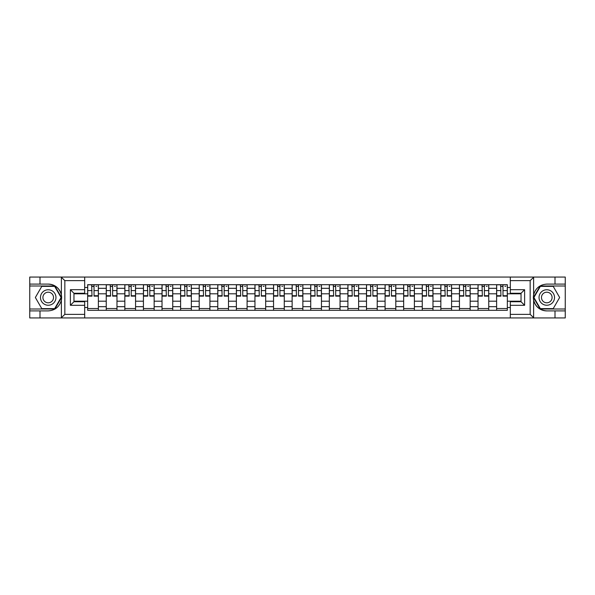 <?xml version="1.0" encoding="UTF-8"?>
<svg xmlns="http://www.w3.org/2000/svg" width="595" height="595" viewBox="0 0 595 595"><rect width="100%" height="100%" fill="white"/><g stroke="black" fill="none" stroke-linecap="round" stroke-linejoin="round"><path stroke-width="0.89" d="M84.683 317.938L510.317 317.938L510.317 301.732L521.041 301.732L521.041 293.268L510.317 293.268L510.317 277.062L84.683 277.062L84.683 293.268L73.959 293.268L73.959 301.732L84.683 301.732L84.683 317.938L61.159 317.938L64.84 314.361L84.683 314.361M61.159 317.938L29.75 317.938L29.75 310.902L39.999 310.902L39.999 317.938L65.257 317.938M65.257 277.062L29.75 277.062L29.75 308.998L54.859 308.998L61.501 297.5L54.859 286.002L29.75 286.002M510.317 277.062L565.25 277.062L565.25 284.098L555.001 284.098L555.001 277.062L529.743 277.062M106.252 310.307L106.252 288.322L98.383 288.322L98.383 310.307M98.383 288.322L98.383 284.693M106.252 288.322L106.252 284.693M116.977 284.693L116.977 310.307M124.838 310.307L124.838 284.693M135.563 284.693L135.563 310.307M143.425 310.307L143.425 284.693M154.15 284.693L154.15 310.307M162.019 310.307L162.019 284.693M172.743 284.693L172.743 310.307M180.605 310.307L180.605 284.693M191.33 284.693L191.33 310.307M199.191 310.307L199.191 284.693M209.916 284.693L209.916 310.307M217.785 310.307L217.785 284.693M228.51 284.693L228.51 310.307M236.371 310.307L236.371 284.693M247.096 284.693L247.096 310.307M254.958 310.307L254.958 284.693M265.682 284.693L265.682 310.307M273.551 310.307L273.551 284.693M284.276 284.693L284.276 310.307M292.138 310.307L292.138 284.693M302.862 284.693L302.862 310.307M310.724 310.307L310.724 284.693M321.449 284.693L321.449 310.307M329.318 310.307L329.318 284.693M340.043 284.693L340.043 310.307M347.904 310.307L347.904 284.693M358.629 284.693L358.629 310.307M366.49 310.307L366.49 284.693M377.215 284.693L377.215 310.307M385.084 310.307L385.084 284.693M395.809 284.693L395.809 310.307M403.67 310.307L403.67 284.693M414.395 284.693L414.395 310.307M422.257 310.307L422.257 284.693M432.981 284.693L432.981 310.307M440.85 310.307L440.85 284.693M451.575 284.693L451.575 310.307M459.437 310.307L459.437 284.693M470.162 284.693L470.162 310.307M478.023 310.307L478.023 284.693M488.748 284.693L488.748 310.307M496.617 310.307L496.617 284.693M496.617 301.196L488.748 301.196M478.023 301.196L470.162 301.196M459.437 301.196L451.575 301.196M440.85 301.196L432.981 301.196M422.257 301.196L414.395 301.196M403.67 301.196L395.809 301.196M385.084 301.196L377.215 301.196M366.49 301.196L358.629 301.196M347.904 301.196L340.043 301.196M329.318 301.196L321.449 301.196M310.724 301.196L302.862 301.196M292.138 301.196L284.276 301.196M273.551 301.196L265.682 301.196M254.958 301.196L247.096 301.196M236.371 301.196L228.51 301.196M217.785 301.196L209.916 301.196M199.191 301.196L191.33 301.196M180.605 301.196L172.743 301.196M162.019 301.196L154.15 301.196M143.425 301.196L135.563 301.196M124.838 301.196L116.977 301.196M106.252 301.196L98.383 301.196M496.617 293.804L488.748 293.804M478.023 293.804L470.162 293.804M459.437 293.804L451.575 293.804M440.85 293.804L432.981 293.804M422.257 293.804L414.395 293.804M403.67 293.804L395.809 293.804M385.084 293.804L377.215 293.804M366.49 293.804L358.629 293.804M347.904 293.804L340.043 293.804M329.318 293.804L321.449 293.804M310.724 293.804L302.862 293.804M292.138 293.804L284.276 293.804M273.551 293.804L265.682 293.804M254.958 293.804L247.096 293.804M236.371 293.804L228.51 293.804M217.785 293.804L209.916 293.804M199.191 293.804L191.33 293.804M180.605 293.804L172.743 293.804M162.019 293.804L154.15 293.804M143.425 293.804L135.563 293.804M124.838 293.804L116.977 293.804M106.252 293.804L98.383 293.804M73.959 301.196L87.658 301.196L87.658 293.804L73.959 293.804M84.683 287.489L87.658 287.489L87.658 293.804M521.041 293.804L507.342 293.804L507.342 284.693L87.658 284.693L87.658 287.489M507.342 287.489L510.317 287.489M510.317 307.511L507.342 307.511L507.342 301.196L521.041 301.196M87.658 301.196L87.658 310.307L507.342 310.307L507.342 307.511M87.658 307.511L84.683 307.511M507.342 293.804L507.342 301.196M98.383 308.522L87.658 308.522M92.009 286.478L94.04 286.478M116.977 308.522L106.252 308.522M110.596 286.478L112.626 286.478M135.563 308.522L124.838 308.522M129.189 286.478L131.212 286.478M154.15 308.522L143.425 308.522M147.776 286.478L149.806 286.478M172.743 308.522L162.019 308.522M166.362 286.478L168.392 286.478M191.33 308.522L180.605 308.522M184.956 286.478L186.979 286.478M209.916 308.522L199.191 308.522M203.542 286.478L205.572 286.478M228.51 308.522L217.785 308.522M222.128 286.478L224.159 286.478M247.096 308.522L236.371 308.522M240.722 286.478L242.745 286.478M265.682 308.522L254.958 308.522M259.308 286.478L261.339 286.478M284.276 308.522L273.551 308.522M277.895 286.478L279.925 286.478M302.862 308.522L292.138 308.522M296.488 286.478L298.512 286.478M321.449 308.522L310.724 308.522M315.075 286.478L317.105 286.478M340.043 308.522L329.318 308.522M333.661 286.478L335.692 286.478M358.629 308.522L347.904 308.522M352.255 286.478L354.278 286.478M377.215 308.522L366.49 308.522M370.841 286.478L372.872 286.478M395.809 308.522L385.084 308.522M389.428 286.478L391.458 286.478M414.395 308.522L403.67 308.522M408.021 286.478L410.044 286.478M432.981 308.522L422.257 308.522M426.608 286.478L428.638 286.478M451.575 308.522L440.85 308.522M445.194 286.478L447.224 286.478M470.162 308.522L459.437 308.522M463.788 286.478L465.811 286.478M488.748 308.522L478.023 308.522M482.374 286.478L484.404 286.478M507.342 308.522L496.617 308.522M500.96 286.478L502.991 286.478M94.04 295.722L98.324 295.722L98.324 296.132L94.04 296.132L94.04 284.812L98.324 284.812L95.944 284.812M98.324 295.722L98.324 284.812M92.009 286.359L94.04 286.359M95.944 286.359L96.777 286.359M94.397 284.812L87.718 284.812L87.718 296.132L92.009 296.132L91.652 284.812M112.626 295.722L116.917 295.722L116.917 296.132L112.626 296.132L112.626 284.812L116.917 284.812L114.53 284.812M116.917 295.722L116.917 284.812M110.596 286.359L112.626 286.359M114.53 286.359L115.363 286.359M112.983 284.812L106.312 284.812L106.312 296.132L110.596 296.132L110.239 284.812M131.212 295.722L135.504 295.722L135.504 296.132L131.212 296.132L131.212 284.812L135.504 284.812L133.124 284.812M135.504 295.722L135.504 284.812M129.189 286.359L131.212 286.359M133.124 286.359L133.957 286.359M131.569 284.812L124.898 284.812L124.898 296.132L129.189 296.132L128.832 284.812M39.999 310.902L48.217 310.902C55.142 310.389 59.522 306.782 61.374 300.096L61.374 294.904C59.522 288.218 55.142 284.611 48.217 284.098L29.75 284.098M29.75 310.902L29.75 308.998M84.683 280.639L64.84 280.639L61.159 277.062L39.999 277.062L39.999 284.098M61.159 277.062L84.683 277.062M48.217 284.098A13.402 13.402 0 0 1 61.374 300.096L61.374 317.834M73.959 293.268L70.381 289.698L84.683 289.698M84.683 305.302L70.381 305.302L73.959 301.732M533.841 277.062L530.16 280.639L510.317 280.639M555.001 284.098L546.783 284.098C539.858 284.611 535.478 288.218 533.626 294.904L533.626 300.096C535.478 306.782 539.858 310.389 546.783 310.902L565.25 310.902L565.25 286.002L540.141 286.002L533.499 297.5L540.141 308.998L565.25 308.998M510.317 314.361L530.16 314.361L533.841 317.938L565.25 317.938L565.25 310.902M565.25 284.098L565.25 286.002M555.001 317.938L555.001 310.902M533.841 317.938L510.317 317.938M546.783 310.902A13.402 13.402 0 0 1 533.626 294.904L533.626 277.166M521.041 301.732L524.619 305.302L510.317 305.302M510.317 289.698L524.619 289.698L521.041 293.268M40.475 297.5A7.742 7.742 0 0 0 48.217 305.242A7.742 7.742 0 0 0 55.967 297.5A7.742 7.742 0 0 0 48.217 289.758A7.742 7.742 0 0 0 40.475 297.5M42.914 297.5A5.303 5.303 0 0 0 48.217 302.803A5.303 5.303 0 0 0 53.52 297.5A5.303 5.303 0 0 0 48.217 292.197A5.303 5.303 0 0 0 42.914 297.5M54.651 286.359L61.084 297.5L54.651 308.641L41.784 308.641L35.358 297.5L41.784 286.359L54.651 286.359M539.033 297.5A7.742 7.742 0 0 0 546.783 305.242A7.742 7.742 0 0 0 554.525 297.5A7.742 7.742 0 0 0 546.783 289.758A7.742 7.742 0 0 0 539.033 297.5M541.48 297.5A5.303 5.303 0 0 0 546.783 302.803A5.303 5.303 0 0 0 552.086 297.5A5.303 5.303 0 0 0 546.783 292.197A5.303 5.303 0 0 0 541.48 297.5M553.216 286.359L559.642 297.5L553.216 308.641L540.349 308.641L533.916 297.5L540.349 286.359L553.216 286.359M149.806 295.722L154.09 295.722L154.09 296.132L149.806 296.132L149.806 284.812L154.09 284.812L151.71 284.812M154.09 295.722L154.09 284.812M147.776 286.359L149.806 286.359M151.71 286.359L152.543 286.359M150.163 284.812L143.484 284.812L143.484 296.132L147.776 296.132L147.419 284.812M168.392 295.722L172.684 295.722L172.684 296.132L168.392 296.132L168.392 284.812L172.684 284.812L170.296 284.812M172.684 295.722L172.684 284.812M166.362 286.359L168.392 286.359M170.296 286.359L171.129 286.359M168.749 284.812L162.078 284.812L162.078 296.132L166.362 296.132L166.005 284.812M186.979 295.722L191.27 295.722L191.27 296.132L186.979 296.132L186.979 284.812L191.27 284.812L188.89 284.812M191.27 295.722L191.27 284.812M184.956 286.359L186.979 286.359M188.89 286.359L189.723 286.359M187.336 284.812L180.664 284.812L180.664 296.132L184.956 296.132L184.599 284.812M205.572 295.722L209.857 295.722L209.857 296.132L205.572 296.132L205.572 284.812L209.857 284.812L207.476 284.812M209.857 295.722L209.857 284.812M203.542 286.359L205.572 286.359M207.476 286.359L208.309 286.359M205.929 284.812L199.251 284.812L199.251 296.132L203.542 296.132L203.185 284.812M224.159 295.722L228.45 295.722L228.45 296.132L224.159 296.132L224.159 284.812L228.45 284.812L226.063 284.812M228.45 295.722L228.45 284.812M222.128 286.359L224.159 286.359M226.063 286.359L226.896 286.359M224.516 284.812L217.844 284.812L217.844 296.132L222.128 296.132L221.771 284.812M242.745 295.722L247.037 295.722L247.037 296.132L242.745 296.132L242.745 284.812L247.037 284.812L244.657 284.812M247.037 295.722L247.037 284.812M240.722 286.359L242.745 286.359M244.657 286.359L245.49 286.359M243.102 284.812L236.431 284.812L236.431 296.132L240.722 296.132L240.365 284.812M261.339 295.722L265.623 295.722L265.623 296.132L261.339 296.132L261.339 284.812L265.623 284.812L263.243 284.812M265.623 295.722L265.623 284.812M259.308 286.359L261.339 286.359M263.243 286.359L264.076 286.359M261.696 284.812L255.017 284.812L255.017 296.132L259.308 296.132L258.951 284.812M279.925 295.722L284.217 295.722L284.217 296.132L279.925 296.132L279.925 284.812L284.217 284.812L281.829 284.812M284.217 295.722L284.217 284.812M277.895 286.359L279.925 286.359M281.829 286.359L282.662 286.359M280.282 284.812L273.611 284.812L273.611 296.132L277.895 296.132L277.538 284.812M298.512 295.722L302.803 295.722L302.803 296.132L298.512 296.132L298.512 284.812L302.803 284.812L300.423 284.812M302.803 295.722L302.803 284.812M296.488 286.359L298.512 286.359M300.423 286.359L301.256 286.359M298.868 284.812L292.197 284.812L292.197 296.132L296.488 296.132L296.132 284.812M317.105 295.722L321.389 295.722L321.389 296.132L317.105 296.132L317.105 284.812L321.389 284.812L319.009 284.812M321.389 295.722L321.389 284.812M315.075 286.359L317.105 286.359M319.009 286.359L319.842 286.359M317.462 284.812L310.783 284.812L310.783 296.132L315.075 296.132L314.718 284.812M335.692 295.722L339.983 295.722L339.983 296.132L335.692 296.132L335.692 284.812L339.983 284.812L337.596 284.812M339.983 295.722L339.983 284.812M333.661 286.359L335.692 286.359M337.596 286.359L338.429 286.359M336.049 284.812L329.377 284.812L329.377 296.132L333.661 296.132L333.304 284.812M354.278 295.722L358.569 295.722L358.569 296.132L354.278 296.132L354.278 284.812L358.569 284.812L356.189 284.812M358.569 295.722L358.569 284.812M352.255 286.359L354.278 286.359M356.189 286.359L357.022 286.359M354.635 284.812L347.963 284.812L347.963 296.132L352.255 296.132L351.898 284.812M372.872 295.722L377.156 295.722L377.156 296.132L372.872 296.132L372.872 284.812L377.156 284.812L374.776 284.812M377.156 295.722L377.156 284.812M370.841 286.359L372.872 286.359M374.776 286.359L375.609 286.359M373.229 284.812L366.55 284.812L366.55 296.132L370.841 296.132L370.484 284.812M391.458 295.722L395.749 295.722L395.749 296.132L391.458 296.132L391.458 284.812L395.749 284.812L393.362 284.812M395.749 295.722L395.749 284.812M389.428 286.359L391.458 286.359M393.362 286.359L394.195 286.359M391.815 284.812L385.144 284.812L385.144 296.132L389.428 296.132L389.071 284.812M410.044 295.722L414.336 295.722L414.336 296.132L410.044 296.132L410.044 284.812L414.336 284.812L411.956 284.812M414.336 295.722L414.336 284.812M408.021 286.359L410.044 286.359M411.956 286.359L412.789 286.359M410.401 284.812L403.73 284.812L403.73 296.132L408.021 296.132L407.664 284.812M428.638 295.722L432.922 295.722L432.922 296.132L428.638 296.132L428.638 284.812L432.922 284.812L430.542 284.812M432.922 295.722L432.922 284.812M426.608 286.359L428.638 286.359M430.542 286.359L431.375 286.359M428.995 284.812L422.316 284.812L422.316 296.132L426.608 296.132L426.251 284.812M447.224 295.722L451.516 295.722L451.516 296.132L447.224 296.132L447.224 284.812L451.516 284.812L449.128 284.812M451.516 295.722L451.516 284.812M445.194 286.359L447.224 286.359M449.128 286.359L449.961 286.359M447.581 284.812L440.91 284.812L440.91 296.132L445.194 296.132L444.837 284.812M465.811 295.722L470.102 295.722L470.102 296.132L465.811 296.132L465.811 284.812L470.102 284.812L467.722 284.812M470.102 295.722L470.102 284.812M463.788 286.359L465.811 286.359M467.722 286.359L468.555 286.359M466.168 284.812L459.496 284.812L459.496 296.132L463.788 296.132L463.431 284.812M484.404 295.722L488.688 295.722L488.688 296.132L484.404 296.132L484.404 284.812L488.688 284.812L486.308 284.812M488.688 295.722L488.688 284.812M482.374 286.359L484.404 286.359M486.308 286.359L487.141 286.359M484.761 284.812L478.082 284.812L478.082 296.132L482.374 296.132L482.017 284.812M502.991 295.722L507.282 295.722L507.282 296.132L502.991 296.132L502.991 284.812L507.282 284.812L504.895 284.812M507.282 295.722L507.282 284.812M500.96 286.359L502.991 286.359M504.895 286.359L505.728 286.359M503.348 284.812L496.676 284.812L496.676 296.132L500.96 296.132L500.603 284.812M478.023 288.322L470.162 288.322M459.437 288.322L451.575 288.322M440.85 288.322L432.981 288.322M422.257 288.322L414.395 288.322M403.67 288.322L395.809 288.322M385.084 288.322L377.215 288.322M366.49 288.322L358.629 288.322M347.904 288.322L340.043 288.322M329.318 288.322L321.449 288.322M310.724 288.322L302.862 288.322M292.138 288.322L284.276 288.322M273.551 288.322L265.682 288.322M254.958 288.322L247.096 288.322M236.371 288.322L228.51 288.322M217.785 288.322L209.916 288.322M199.191 288.322L191.33 288.322M180.605 288.322L172.743 288.322M162.019 288.322L154.15 288.322M143.425 288.322L135.563 288.322M124.838 288.322L116.977 288.322M496.617 288.322L488.748 288.322M478.023 306.678L470.162 306.678M459.437 306.678L451.575 306.678M440.85 306.678L432.981 306.678M422.257 306.678L414.395 306.678M403.67 306.678L395.809 306.678M385.084 306.678L377.215 306.678M366.49 306.678L358.629 306.678M347.904 306.678L340.043 306.678M329.318 306.678L321.449 306.678M310.724 306.678L302.862 306.678M292.138 306.678L284.276 306.678M273.551 306.678L265.682 306.678M254.958 306.678L247.096 306.678M236.371 306.678L228.51 306.678M217.785 306.678L209.916 306.678M199.191 306.678L191.33 306.678M180.605 306.678L172.743 306.678M162.019 306.678L154.15 306.678M143.425 306.678L135.563 306.678M124.838 306.678L116.977 306.678M106.252 306.678L98.383 306.678M496.617 306.678L488.748 306.678M94.04 290.598L98.324 290.598M87.718 295.722L92.009 295.722M87.718 290.598L92.009 290.598M112.626 290.598L116.917 290.598M106.312 295.722L110.596 295.722M106.312 290.598L110.596 290.598M131.212 290.598L135.504 290.598M124.898 295.722L129.189 295.722M124.898 290.598L129.189 290.598M61.374 294.904L61.374 277.166M64.84 280.639L64.84 314.361M70.381 305.302L70.381 289.698M533.626 300.096L533.626 317.834M530.16 314.361L530.16 280.639M524.619 289.698L524.619 305.302M149.806 290.598L154.09 290.598M143.484 295.722L147.776 295.722M143.484 290.598L147.776 290.598M168.392 290.598L172.684 290.598M162.078 295.722L166.362 295.722M162.078 290.598L166.362 290.598M186.979 290.598L191.27 290.598M180.664 295.722L184.956 295.722M180.664 290.598L184.956 290.598M205.572 290.598L209.857 290.598M199.251 295.722L203.542 295.722M199.251 290.598L203.542 290.598M224.159 290.598L228.45 290.598M217.844 295.722L222.128 295.722M217.844 290.598L222.128 290.598M242.745 290.598L247.037 290.598M236.431 295.722L240.722 295.722M236.431 290.598L240.722 290.598M261.339 290.598L265.623 290.598M255.017 295.722L259.308 295.722M255.017 290.598L259.308 290.598M279.925 290.598L284.217 290.598M273.611 295.722L277.895 295.722M273.611 290.598L277.895 290.598M298.512 290.598L302.803 290.598M292.197 295.722L296.488 295.722M292.197 290.598L296.488 290.598M317.105 290.598L321.389 290.598M310.783 295.722L315.075 295.722M310.783 290.598L315.075 290.598M335.692 290.598L339.983 290.598M329.377 295.722L333.661 295.722M329.377 290.598L333.661 290.598M354.278 290.598L358.569 290.598M347.963 295.722L352.255 295.722M347.963 290.598L352.255 290.598M372.872 290.598L377.156 290.598M366.55 295.722L370.841 295.722M366.55 290.598L370.841 290.598M391.458 290.598L395.749 290.598M385.144 295.722L389.428 295.722M385.144 290.598L389.428 290.598M410.044 290.598L414.336 290.598M403.73 295.722L408.021 295.722M403.73 290.598L408.021 290.598M428.638 290.598L432.922 290.598M422.316 295.722L426.608 295.722M422.316 290.598L426.608 290.598M447.224 290.598L451.516 290.598M440.91 295.722L445.194 295.722M440.91 290.598L445.194 290.598M465.811 290.598L470.102 290.598M459.496 295.722L463.788 295.722M459.496 290.598L463.788 290.598M484.404 290.598L488.688 290.598M478.082 295.722L482.374 295.722M478.082 290.598L482.374 290.598M502.991 290.598L507.282 290.598M496.676 295.722L500.96 295.722M496.676 290.598L500.96 290.598"/></g></svg>
